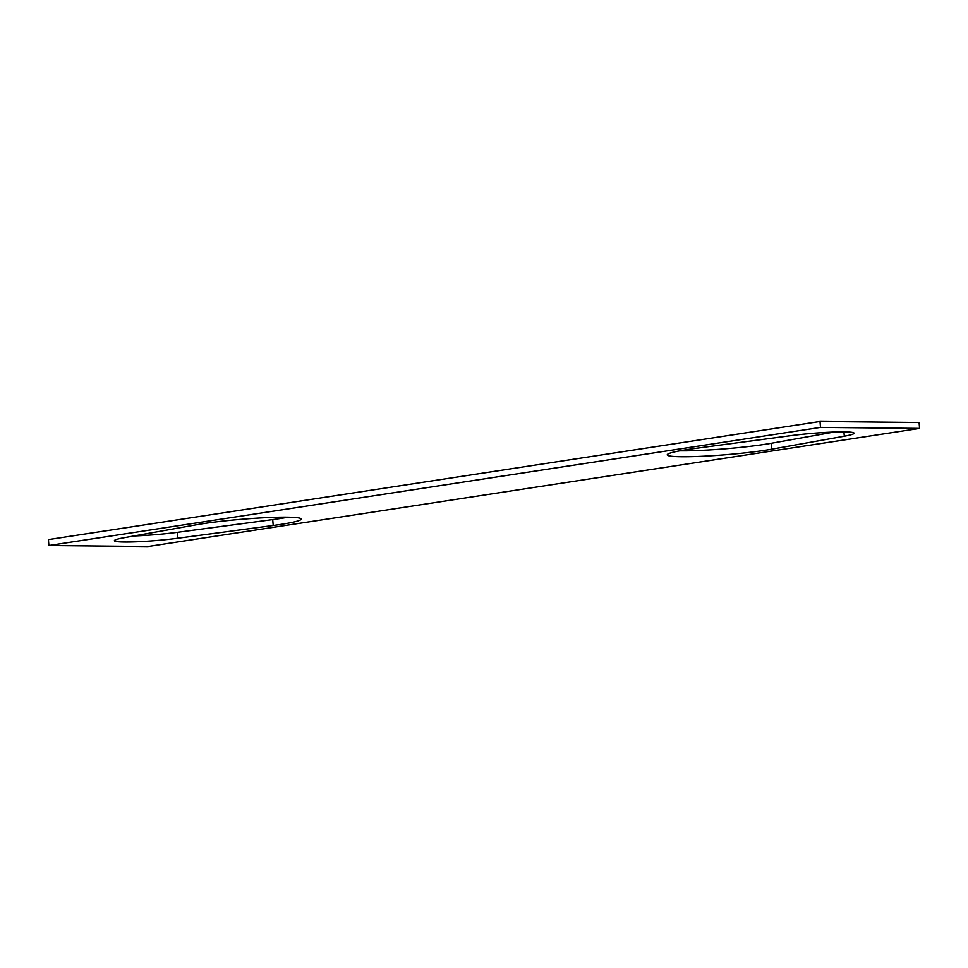 <?xml version="1.0" encoding="UTF-8"?>
<svg xmlns="http://www.w3.org/2000/svg" width="968" height="968" viewBox="0 0 968 968"><rect width="100%" height="100%" fill="white"/><g stroke="black" fill="none" stroke-linecap="round" stroke-linejoin="round"><path stroke-width="1.45" d="M919.6 428.388L147.983 546.521L48.896 545.516L48.4 539.612L820.017 421.479L919.104 422.484L919.6 428.388L820.513 427.384L48.896 545.516M820.513 427.384L820.017 421.479M834.162 432.018L771.242 443.271A59.459 4.767 -4.8 0 1 679.838 450.81M288.161 517.19A59.459 4.767 -4.8 0 1 272.722 519.598L177.217 532.352A41.624 3.34 -4.8 0 1 133.838 535.982M844.302 436.193L771.738 449.176A59.459 4.767 -4.8 0 1 706.313 456.049A59.459 4.767 -4.8 0 1 667.255 454.839A59.459 4.767 -4.8 0 1 695.278 448.402L790.783 435.648A41.624 3.34 -4.8 0 1 832.686 432.067A41.624 3.34 -4.8 0 1 854.115 433.192A41.624 3.34 -4.8 0 1 844.302 436.193L843.939 431.861M196.758 524.729A59.459 4.767 -4.8 0 1 262.183 517.856A59.459 4.767 -4.8 0 1 301.242 519.066A59.459 4.767 -4.8 0 1 273.218 525.503L177.713 538.256A41.624 3.34 -4.8 0 1 135.81 541.838A41.624 3.34 -4.8 0 1 114.381 540.713A41.624 3.34 -4.8 0 1 124.194 537.712L196.758 524.729M272.722 519.598L273.218 525.503M177.217 532.352L177.713 538.256M771.738 449.176L771.242 443.271"/></g></svg>
